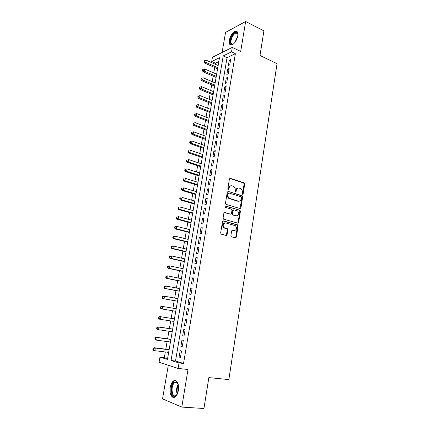 <?xml version="1.0" encoding="UTF-8"?>
<svg xmlns="http://www.w3.org/2000/svg" width="430" height="430" viewBox="0 0 430 430"><rect width="100%" height="100%" fill="white"/><g stroke="black" fill="none" stroke-linecap="round" stroke-linejoin="round"><path stroke-width="0.64" d="M242.531 194.274L243.165 193.796L244.702 184.008L244.095 182.841L230.346 178.353L229.416 179.03L227.803 188.974L228.136 189.759L228.534 188.12L229.104 188.028C229.55 186.26 230.539 185.524 232.071 185.825L233.667 186.383C234.855 187.179 235.371 188.367 235.215 189.958L235.011 191.237L235.344 192.011L235.715 190.382L236.29 190.297C236.731 188.539 237.704 187.808 239.209 188.098L240.768 188.646C241.945 189.426 242.455 190.608 242.305 192.189L242.106 193.462L242.531 194.274M242.418 194.226L244.122 184.099L243.627 182.986L229.749 178.45M228.136 189.759L228.894 189.318L229.104 188.028M235.344 192.011L236.086 191.576L236.29 190.297M178.369 390.478C178.869 383.254 177.31 380.029 173.693 380.797C172.011 381.888 170.861 384.076 170.237 387.349C169.103 393.267 171.839 399.078 174.946 397.046C176.612 395.939 177.751 393.751 178.369 390.478M237.768 35.9C238.182 32.535 237.408 30.96 235.441 31.17C232.512 32.438 230.464 35.48 229.303 40.286C228.868 43.677 229.652 45.263 231.657 45.042C234.56 43.769 236.597 40.721 237.768 35.9M230.883 235.683L231.281 236.731L235.436 237.865L236.355 237.113L238.112 225.938L237.693 224.874L223.444 220.902L222.498 221.643L220.654 233.001L221.294 234.178L226.137 235.441L227.078 234.683L227.857 229.846L227.448 228.781L224.224 227.75C222.471 225.089 222.95 223.476 225.664 222.912L235.468 225.707C237.231 228.325 236.779 229.932 234.113 230.528L232.582 230.12L231.652 230.862L230.883 235.683M179.025 362.963L178.101 368.435L159.068 362.28L159.971 357.104L167.447 359.405L219.494 57.727L211.684 61.533L212.425 57.281L232.275 47.407L231.523 51.863L223.24 55.9L171.049 360.512L179.025 362.963L183.546 363.463L235.377 53.68L231.523 51.863M232.275 47.407L240.692 51.417L245.648 21.5L263.907 30.863L260 55.481L277.038 63.694L228.857 379.582L208.851 377.61L203.944 408.5L181.788 407.081L188.012 369.477L178.101 368.435M240.048 208.545L240.956 207.835L242.681 196.87L242.214 195.768L228.228 191.404L227.293 192.102L225.487 203.245L225.933 204.341L240.048 208.545M240.408 211.334L238.666 222.407L237.752 223.132L223.503 219.128L223.079 218.053L223.863 213.226L224.809 212.501L230.534 214.14L231.464 213.414L231.974 210.249L231.528 209.163L225.266 207.281C224.777 206.583 224.895 206.163 225.61 206.013L239.967 210.254L240.408 211.334L239.827 211.393L238.086 222.444L238.666 222.407M168.313 365.269L162.535 398.863L181.788 407.081M245.648 21.5L225.546 32.406L222.095 52.471M229.749 64.903L230.647 59.593L229.26 60.243L228.368 65.537L229.749 64.903M228.249 73.799L229.152 68.456L227.771 69.074L226.868 74.401L228.249 73.799M226.739 82.743L227.647 77.368L226.266 77.964L225.363 83.318L226.739 82.743M225.223 91.746L226.137 86.339L224.756 86.903L223.847 92.294L225.223 91.746M223.697 100.803L224.616 95.363L223.234 95.901L222.321 101.324L223.697 100.803M222.159 109.919L223.084 104.442L221.708 104.947L220.783 110.403L222.159 109.919M220.617 119.083L221.541 113.579L220.165 114.052L219.241 119.545L220.617 119.083M219.058 128.312L219.993 122.77L218.617 123.216L217.682 128.737L219.058 128.312M217.494 137.595L218.435 132.015L217.059 132.435L216.118 137.992L217.494 137.595M215.919 146.936L216.865 141.325L215.494 141.706L214.549 147.302L215.919 146.936M214.333 156.332L215.285 150.688L213.914 151.037L212.963 156.665L214.333 156.332M212.743 165.792L213.699 160.111L212.329 160.428L211.372 166.093L212.743 165.792M211.135 175.306L212.097 169.587L210.732 169.877L209.765 175.574L211.135 175.306M209.523 184.884L210.49 179.133L209.125 179.385L208.152 185.12L209.523 184.884M207.894 194.521L208.873 188.732L207.507 188.953L206.529 194.725L207.894 194.521M240.752 208.314L240.289 208.179M206.26 204.218L207.244 198.391L205.879 198.585L204.895 204.39L206.26 204.218M204.615 213.979L205.604 208.115L204.239 208.27L203.25 214.113L204.615 213.979M202.96 223.799L203.954 217.897L202.595 218.021L201.6 223.901L202.96 223.799M201.294 233.683L202.293 227.75L200.934 227.835L199.934 233.753L201.294 233.683M199.617 243.633L200.622 237.656L199.262 237.709L198.257 243.665L199.617 243.633M197.929 253.646L198.945 247.632L197.585 247.648L196.569 253.641L197.929 253.646M196.23 263.724L197.252 257.667L195.892 257.651L194.876 263.681L196.23 263.724M194.521 273.867L195.548 267.772L194.193 267.718L193.167 273.786L194.521 273.867M192.796 284.074L193.833 277.941L192.479 277.85L191.447 283.961L192.796 284.074M191.065 294.346L192.108 288.175L190.759 288.046L189.716 294.195L191.065 294.346M189.324 304.693L190.372 298.479L189.023 298.312L187.975 304.499L189.324 304.693M187.566 315.099L188.619 308.848L187.276 308.643L186.222 314.873L187.566 315.099M185.803 325.58L186.862 319.286L185.518 319.038L184.459 325.311L185.803 325.58M184.024 336.126L185.088 329.788L183.75 329.504L182.68 335.819L184.024 336.126M182.234 346.747L183.309 340.366L181.965 340.044L180.896 346.397L182.234 346.747M235.377 53.68L227.056 57.663L175.504 361.012L183.546 363.463M180.175 350.649L179.095 357.045L180.428 357.432L181.514 351.009L180.175 350.649M218.822 61.603L215.435 63.221L215.258 64.242M214.694 67.515L213.753 72.928M213.189 76.18L212.237 81.668M211.673 84.898L210.711 90.461M210.152 93.665L209.174 99.303M208.62 102.485L207.631 108.199M207.083 111.354L206.077 117.153M205.535 120.282L204.513 126.157M203.976 129.258L202.939 135.213M202.406 138.293L201.358 144.329M200.831 147.377L199.767 153.499M199.24 156.52L198.166 162.723M197.644 165.722L196.553 172.005M196.037 174.972L194.935 181.342M194.424 184.287L193.301 190.737M192.796 193.656L191.662 200.192M191.162 203.078L190.012 209.706M189.517 212.565L188.351 219.278M187.856 222.106L186.679 228.91M186.19 231.711L184.997 238.602M184.513 241.37L183.304 248.357M182.825 251.093L181.6 258.172M181.127 260.876L179.885 268.046M179.417 270.723L178.16 277.99M177.697 280.629L176.424 287.992M175.967 290.599L174.677 298.054M174.225 300.635L172.919 308.186M172.473 310.729L171.151 318.345M170.705 320.941L169.382 328.558M168.92 331.218L167.598 338.835M167.125 341.565L165.803 349.176M165.314 351.976L164.341 357.61L167.587 358.598M226.175 235.323L226.546 235.42M164.341 357.61L159.971 357.104M215.435 63.221L211.684 61.533M227.056 57.663L223.24 55.9M175.504 361.012L171.049 360.512M229.26 60.243L230.442 60.786M227.771 69.074L228.959 69.612M226.266 77.964L227.459 78.486M224.756 86.903L225.954 87.414M223.234 95.901L224.439 96.401M221.708 104.947L222.917 105.441M220.165 114.052L221.38 114.536M218.617 123.216L219.837 123.684M217.059 132.435L218.29 132.892M215.494 141.706L216.725 142.153M213.914 151.037L215.156 151.473M212.329 160.428L213.57 160.852M210.732 169.877L211.979 170.291M209.125 179.385L210.383 179.788M207.507 188.953L208.77 189.345M205.879 198.585L207.147 198.961M204.239 208.27L205.518 208.636M202.595 218.021L203.874 218.375M200.934 227.835L202.224 228.174M235.844 237.838L235.452 237.742M199.262 237.709L200.563 238.037M197.585 247.648L198.886 247.959M195.892 257.651L197.203 257.952M194.193 267.718L195.51 268.003M192.479 277.85L193.801 278.119M190.759 288.046L192.086 288.304M189.023 298.312L190.356 298.554M186.222 314.873L187.566 315.093M187.276 308.643L188.619 308.869M184.459 325.311L185.808 325.515M182.68 335.819L184.04 336.013M180.896 346.397L182.261 346.575M179.095 357.045L180.471 357.206M237.983 188.087C236.779 188.189 236.022 188.953 235.715 190.382M230.813 185.814C229.604 185.927 228.841 186.695 228.534 188.12M239.999 208.528L242.101 196.945L241.633 195.849L228.228 191.404M241.461 197.558L241.031 196.746L228.873 192.984L228.222 193.473L228.002 194.838C227.841 196.392 228.335 197.569 229.48 198.375L238.344 201.138C239.849 201.407 240.822 200.665 241.246 198.907L241.461 197.558M228.48 193.043L227.647 193.559L228.222 193.473M238.897 201.229L237.763 201.213L228.905 198.45C227.76 197.65 227.271 196.472 227.427 194.919L227.647 193.559M237.672 223.111L238.086 222.444M224.283 212.565L230.437 214.145M225.164 206.115L239.795 210.179M236.403 215.817C239.085 215.215 239.51 213.613 237.672 211.001L233.979 209.851L233.055 210.566L232.555 213.726L232.985 214.806L236.736 215.876M233.49 209.899L232.479 210.625L233.055 210.566M235.823 215.865L232.41 214.86L231.98 213.78L232.479 210.625M239.827 211.393L239.214 210.238M234.366 230.577L232.098 230.174M224.772 222.896C222.305 223.75 221.934 225.379 223.654 227.787L224.836 228.04M226.035 235.414L226.508 234.71L227.282 229.878L226.873 228.819L224.267 228.072M235.317 237.833L235.774 237.134L237.532 225.976L237.113 224.917L222.939 220.966M218.144 65.537L206.244 60.205L205.857 62.388L204.572 63.022L217.58 68.8M204.572 61.474L204.728 60.598L204.218 60.856L204.062 61.727L204.572 61.474L205.857 62.388L217.774 67.698M204.728 60.598L206.244 60.205M204.572 63.022L204.062 61.727M233.786 43.736C231.211 45.215 230.098 44.064 230.448 40.28C231.157 35.244 236.242 30.154 237.553 33.277L237.898 34.766M237.865 34.384L237.666 33.841L236.005 33.024C233.657 34.04 232.017 36.469 231.082 40.323C230.738 43.032 231.367 44.301 232.974 44.129L233.485 43.946M237.032 31.535L236.022 31.503C233.108 32.766 231.071 35.781 229.916 40.56C229.566 42.839 229.873 44.344 230.845 45.08M177.429 393.778L175.676 395.928C170.984 399.26 169.603 384.855 174.263 382.077L176.66 382.001L178.289 384.63M177.923 383.641L176.977 382.555L174.752 382.619C170.5 385.146 171.656 398.298 175.956 395.509L176.886 394.697M175.633 380.561L174.161 381.066C169.812 383.603 169.646 397.024 174.032 397.39M216.65 74.196L204.691 68.967L204.304 71.165L203.019 71.772L216.091 77.438M203.019 70.246L203.175 69.364L202.659 69.612L202.503 70.488L203.019 70.246L204.304 71.165L216.274 76.373M203.175 69.364L204.691 68.967M203.019 71.772L202.503 70.488M215.145 82.915L203.132 77.782L202.745 79.996L201.46 80.571L214.591 86.129M201.45 79.072L201.611 78.185L201.095 78.421L200.939 79.303L201.45 79.072L202.745 79.996L214.769 85.102M201.611 78.185L203.132 77.782M201.46 80.571L200.939 79.303M213.635 91.681L201.562 86.65L201.17 88.876L199.891 89.424L213.081 94.874M199.875 87.946L200.036 87.059L199.525 87.279L199.364 88.171L199.875 87.946L201.17 88.876L213.253 93.88M200.036 87.059L201.562 86.65M199.891 89.424L199.364 88.171M212.114 100.496L199.988 95.573L199.59 97.809L198.311 98.33L211.565 103.668M198.294 96.879L198.45 95.981L197.94 96.196L197.784 97.089L198.294 96.879L199.59 97.809L211.732 102.711M198.45 95.981L199.988 95.573M198.311 98.33L197.784 97.089M210.582 109.37L198.397 104.549L197.999 106.801L196.72 107.296L210.039 112.515M196.698 105.866L196.859 104.963L196.349 105.162L196.188 106.065L196.698 105.866L197.999 106.801L210.2 111.596M196.859 104.963L198.397 104.549M196.72 107.296L196.188 106.065M209.044 118.293L196.8 113.579L196.402 115.847L195.123 116.31L208.507 121.416M195.096 114.907L195.258 113.998L194.747 114.186L194.586 115.095L195.096 114.907L196.402 115.847L208.657 120.534M195.258 113.998L196.8 113.579M195.123 116.31L194.586 115.095M207.491 127.269L195.193 122.663L194.79 124.942L193.516 125.377L206.959 130.365M193.484 124.001L193.645 123.087L193.134 123.265L192.973 124.179L193.484 124.001L194.79 124.942L207.104 129.527M193.645 123.087L195.193 122.663M193.516 125.377L192.973 124.179M205.938 136.305L193.575 131.806L193.172 134.101L191.898 134.504L205.406 139.374M191.861 133.155L192.022 132.236L191.511 132.397L191.35 133.316L191.861 133.155L193.172 134.101L205.545 138.573M192.022 132.236L193.575 131.806M191.898 134.504L191.35 133.316M204.368 145.394L191.952 141.002L191.543 143.308L190.27 143.684L203.841 148.436M190.227 142.362L190.388 141.438L189.883 141.588L189.716 142.513L190.227 142.362L191.543 143.308L203.976 147.673M190.388 141.438L191.952 141.002M190.27 143.684L189.716 142.513M202.788 154.531L190.313 150.258L189.904 152.58L188.63 152.924L202.272 157.547M188.582 151.623L188.749 150.694L188.238 150.833L188.077 151.763L188.582 151.623L189.904 152.58L202.396 156.826M188.238 150.833L188.749 150.694M188.63 152.924L188.077 151.763M201.202 163.733L188.668 159.568L188.254 161.906L186.986 162.218L200.686 166.722M186.926 160.944L187.093 160.008L186.588 160.137L186.421 161.073L186.926 160.944L188.254 161.906L200.805 166.039M186.588 160.137L187.093 160.008M186.986 162.218L186.421 161.073M199.606 172.984L187.007 168.936L186.593 171.285L185.325 171.57L199.095 175.945M185.266 170.323L185.432 169.382L184.927 169.501L184.76 170.436L185.266 170.323L186.593 171.285L199.208 175.306M184.927 169.501L185.432 169.382M185.325 171.57L184.76 170.436M197.999 182.293L185.341 178.364L184.922 180.729L183.658 180.976L197.494 185.228M183.588 179.761L183.76 178.815L183.255 178.918L183.083 179.864L183.588 179.761L184.922 180.729L197.596 184.631M183.255 178.918L183.76 178.815M183.658 180.976L183.083 179.864M196.386 191.662L183.664 187.851L183.244 190.227L181.981 190.447L195.881 194.57M181.906 189.259L182.073 188.308L181.573 188.394L181.401 189.345L181.906 189.259L183.244 190.227L195.978 194.016M181.573 188.394L182.073 188.308M181.981 190.447L181.401 189.345M194.758 201.089L181.976 197.392L181.551 199.789L180.288 199.971L194.263 203.965M180.213 198.81L180.38 197.854L179.88 197.929L179.708 198.886L180.213 198.81L181.551 199.789L194.349 203.454M179.88 197.929L180.38 197.854M180.288 199.971L179.708 198.886M193.124 210.571L180.277 206.997L179.847 209.41L178.59 209.56L192.629 213.42M178.504 208.426L178.676 207.464L178.176 207.529L178.004 208.491L178.504 208.426L179.847 209.41L192.71 212.952M178.176 207.529L178.676 207.464M178.59 209.56L178.004 208.491M191.479 220.117L178.568 216.661L178.138 219.09L176.88 219.203L190.99 222.933M227.642 228.97L226.68 228.722M176.789 218.107L176.961 217.134L176.461 217.182L176.289 218.155L176.789 218.107L178.138 219.09L191.065 222.509M176.461 217.182L178.568 216.661L176.961 217.134M176.88 219.203L176.289 218.155M189.818 229.717L176.848 226.39L176.413 228.83L175.16 228.91L189.34 232.506M175.064 227.841L175.236 226.863L174.736 226.9L174.558 227.878L176.413 228.83L189.404 232.125M174.736 226.9L175.59 226.481L176.848 226.39L175.236 226.863M175.16 228.91L174.558 227.878M188.152 239.381L175.112 236.177L174.682 238.634L173.43 238.682L187.679 242.138M173.322 237.639L173.5 236.656L173 236.677L172.822 237.661L174.682 238.634L187.733 241.805M173 236.677L173.86 236.231L175.112 236.177L173.5 236.656M173.43 238.682L172.822 237.661M186.475 249.104L173.371 246.025L172.935 248.497L171.683 248.513L186.007 251.829M171.575 247.503L171.747 246.514L171.248 246.519L171.075 247.508L172.935 248.497L186.056 251.539M171.248 246.519L173.371 246.025L171.747 246.514M171.683 248.513L171.075 247.508M184.787 258.887L171.618 255.936L171.178 258.425L169.931 258.403L184.325 261.585M169.812 257.425L169.99 256.43L169.49 256.425L169.318 257.419L171.178 258.425L184.362 261.343M169.49 256.425L170.371 255.925L171.618 255.936L169.99 256.43M169.931 258.403L169.318 257.419M183.089 268.728L169.855 265.912L169.409 268.417L168.168 268.363L182.632 271.394M168.044 267.412L168.221 266.412L167.721 266.39L167.544 267.39L169.409 268.417L182.664 271.201M167.721 266.39L168.608 265.864L169.855 265.912L168.221 266.412M168.168 268.363L167.544 267.39M181.379 278.64L168.076 275.952L167.63 278.473L166.388 278.382L180.928 281.274M166.26 277.463L166.437 276.458L165.942 276.42L165.765 277.425L167.63 278.473L180.949 281.123M165.942 276.42L166.835 275.872L168.076 275.952L166.437 276.458M166.388 278.382L165.765 277.425M179.659 288.605L166.292 286.058L165.84 288.594L164.599 288.465L179.213 291.207M164.464 287.579L164.647 286.563L164.147 286.514L163.97 287.53L165.84 288.594L179.229 291.11M164.147 286.514L165.05 285.939L166.292 286.058L164.647 286.563M164.599 288.465L163.97 287.53M177.929 298.64L164.491 296.227L164.04 298.78L162.803 298.613L177.488 301.21M162.658 297.759L162.841 296.738L162.346 296.673L162.164 297.694L164.04 298.78L177.493 301.161M162.346 296.673L163.255 296.071L164.491 296.227L162.841 296.738M162.803 298.613L162.164 297.694M160.992 308.826L175.752 311.272L160.992 308.826L160.347 307.928L160.841 308.009L161.024 306.977L160.53 306.902L160.347 307.928M176.187 308.74L162.68 306.461L162.228 309.03L160.841 308.009M160.53 306.902L161.444 306.267L162.68 306.461L161.024 306.977M174.44 318.866L159.627 316.528L160.858 316.765L160.401 319.35L173.994 321.452M174.435 318.899L160.858 316.765L158.702 317.195L158.519 318.227L159.009 318.324L159.197 317.286M159.009 318.324L160.401 319.35L159.17 319.108L158.519 318.227M158.702 317.195L159.627 316.528M172.683 329.041L157.794 326.859L159.025 327.133L158.562 329.735L172.226 331.697M172.672 329.127L159.025 327.133L156.864 327.552L156.676 328.59L157.17 328.703L157.353 327.66M157.17 328.703L158.562 329.735L157.332 329.455L156.676 328.59M156.864 327.552L157.794 326.859M170.92 339.281L155.95 337.26L157.176 337.566L156.713 340.189L170.447 342.006M170.893 339.421L157.176 337.566L155.01 337.98L154.827 339.023L155.316 339.152L155.504 338.104M155.316 339.152L156.713 340.189L155.488 339.867L154.827 339.023M155.01 337.98L155.95 337.26M169.141 349.59L154.096 347.725L155.321 348.074L154.854 350.708L168.657 352.38M169.108 349.778L155.321 348.074L153.15 348.472L152.962 349.525L153.451 349.671L153.639 348.612M153.451 349.671L154.854 350.708L153.628 350.353L152.962 349.525M153.15 348.472L154.096 347.725M242.584 193.876L243.165 193.796M228.325 189.41L228.894 189.318M235.511 191.656L236.086 191.576M229.77 178.455L230.346 178.353M243.514 182.938L244.095 182.841M244.122 184.099L244.702 184.008M241.488 195.784L242.069 195.709M242.101 196.945L242.681 196.87M240.375 207.894L240.956 207.835M227.427 194.919L228.002 194.838M229.437 198.687L230.012 198.612M237.763 201.213L238.344 201.138M224.315 212.549L224.809 212.501M229.959 214.194L230.534 214.14M225.25 206.056L225.61 206.013M231.98 213.78L232.555 213.726M232.603 214.946L233.178 214.892M232.173 230.141L232.582 230.12M233.533 230.561L234.113 230.528M226.648 228.712L227.223 228.679M227.282 229.878L227.857 229.846M226.508 234.71L227.078 234.683M222.987 220.939L223.444 220.902M236.914 224.82L237.494 224.782M237.532 225.976L238.112 225.938M235.774 237.134L236.355 237.113M234.85 42.548L237.677 36.373M237.387 37.512L235.516 41.597M177.235 394.143C176.106 390.709 176.418 387.403 178.165 384.237M178.353 384.936C177.026 387.688 176.757 390.537 177.552 393.482M243.627 182.986L244.208 182.895M241.633 195.849L242.214 195.768M228.905 198.45L229.48 198.375M232.41 214.86L232.985 214.806M239.386 210.313L239.967 210.254M223.654 227.787L224.224 227.75M226.873 228.819L227.448 228.781M237.113 224.917L237.693 224.874M237.666 33.841L237.553 33.277M237.672 33.846L236.005 33.024M176.977 382.555L176.66 382.001M177.171 382.705L174.94 382.506"/></g></svg>
